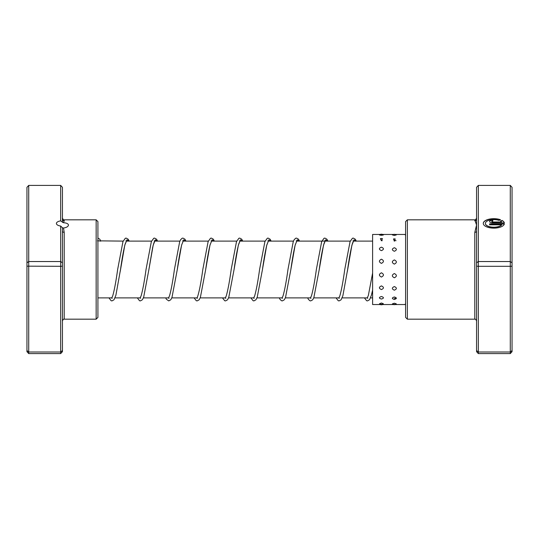 <?xml version="1.0" encoding="UTF-8"?>
<svg xmlns="http://www.w3.org/2000/svg" width="539" height="539" viewBox="0 0 539 539"><rect width="100%" height="100%" fill="white"/><g stroke="black" fill="none" stroke-linecap="round" stroke-linejoin="round"><path stroke-width="0.81" d="M501.688 224.83L501.688 224.985A8.456 3.78 180 0 1 492.228 227.283A8.456 3.78 180 0 1 485.39 223.57L485.39 223.409A8.456 3.78 0 0 0 492.228 227.121A8.456 3.78 0 0 0 501.688 224.83L489.614 224.83L489.614 223.88L504.369 223.88A10.571 4.73 180 0 1 493.32 228.132A10.571 4.73 180 0 1 483.274 223.409A10.571 4.73 180 0 1 489.318 219.137A10.571 4.73 180 0 1 500.536 219.75L499.033 220.424A8.456 3.78 0 0 0 490.126 220.013A8.456 3.78 0 0 0 485.39 223.409M492.787 222.937A3.173 1.415 180 0 1 489.614 221.522A3.173 1.415 180 0 1 492.787 220.101L492.787 221.044A1.058 0.472 0 0 0 491.73 221.522A1.058 0.472 0 0 0 492.787 221.994L501.688 221.994A8.456 3.78 0 0 0 500.529 221.091L502.031 220.417A10.571 4.73 180 0 1 504.369 222.937L492.787 222.937M501.688 221.994L492.787 222.149A1.058 0.472 180 0 1 491.73 221.677L491.73 221.522M476.564 266.165L478.336 266.306L478.336 353.597L476.564 351.684L476.564 231.049A1.772 1.327 0 0 1 474.792 232.376L476.564 225.059L474.792 219.818L474.792 220.808A1.772 1.738 -0 0 0 476.564 219.07L476.564 187.316L478.336 185.403L510.278 185.403L510.278 261.543L478.336 261.543L478.336 266.306L510.278 266.306L510.278 261.543L512.05 262.803L512.05 351.684L510.278 353.597L510.278 266.306L512.05 266.165M407.369 319.182L405.591 317.404L405.591 221.596L407.369 219.818L407.369 319.182L474.792 319.182L474.792 232.376M478.336 185.403L478.336 261.543L476.564 262.803M478.336 353.597L510.278 353.597M476.564 350.559L478.336 352.007L510.278 352.007L512.05 350.559M510.278 185.403L512.05 187.316L512.05 262.803M476.564 231.049L476.564 219.07M492.787 221.044L492.787 220.262A3.173 1.415 0 0 0 489.621 221.596M504.322 222.937A10.571 4.73 0 0 0 502.031 220.579L502.031 220.417M502.031 220.579L500.684 221.185M500.34 219.838A10.571 4.73 0 0 0 489.284 219.306A10.571 4.73 0 0 0 483.274 223.49M504.322 224.042L489.614 224.042L489.614 224.83M381.423 302.992L379.49 303.733A3.726 3.726 0 0 0 383.357 303.733L381.423 302.992M394.359 303.201L392.405 303.868A3.726 3.726 0 0 0 396.313 303.868L394.359 303.201M405.591 303.625L405.321 303.996A3.726 3.726 0 0 0 405.591 304.151M381.423 296.497C378.749 297.407 378.749 298.249 381.423 299.037C384.098 298.249 384.098 297.4 381.423 296.497M394.359 296.969C391.685 297.851 391.685 298.673 394.359 299.435L394.743 299.414A3.726 3.726 0 0 1 394.359 299.435C397.034 298.667 397.034 297.851 394.359 296.969M393.969 299.414L394.359 299.435A3.726 3.726 0 0 1 393.969 299.414M405.591 297.986L405.591 299.334M381.423 285.892C378.749 287.159 378.749 288.385 381.423 289.571C384.098 288.385 384.098 287.159 381.423 285.892M394.359 286.553C391.685 287.799 391.685 289.012 394.359 290.184C397.034 289.012 397.034 287.799 394.359 286.553M405.591 288.008L405.591 290.029M381.423 272.795C378.749 274.223 378.749 275.645 381.423 277.053C384.098 275.638 384.098 274.223 381.423 272.795M394.359 273.536C391.685 274.971 391.685 276.386 394.359 277.78C397.034 276.379 397.034 274.964 394.359 273.536M405.591 275.213L405.591 277.592M381.423 259.192C378.749 260.573 378.749 261.974 381.423 263.382C384.098 261.967 384.098 260.566 381.423 259.192M394.359 259.913C391.685 261.3 391.685 262.702 394.359 264.123C397.034 262.702 397.034 261.294 394.359 259.913M405.591 261.55L405.591 263.928M381.423 247.158C378.749 248.277 378.749 249.442 381.423 250.642C384.098 249.436 384.098 248.277 381.423 247.158M394.359 247.738C391.685 248.883 391.685 250.062 394.359 251.282C397.034 250.056 397.034 248.877 394.359 247.738M405.591 249.092L405.591 251.113M381.423 238.528L380.393 238.662L381.423 240.778L382.454 238.662L381.423 238.528M395.228 238.986A3.726 3.726 0 0 0 394.359 238.885L393.49 238.986L394.359 241.209L395.228 238.986L394.359 238.885A3.726 3.726 0 0 0 393.49 238.986M405.591 239.747L405.591 241.101M381.423 234.613C378.749 234.761 378.749 234.984 381.423 235.28C384.098 234.984 384.098 234.761 381.423 234.613M392.372 234.91L394.359 235.449L396.347 234.91A3.726 3.726 0 0 0 392.372 234.91M405.591 234.876A3.726 3.726 0 0 0 405.321 235.031L405.591 235.408M380.123 234.458L372.611 234.458L372.611 304.542L405.591 304.542M60.664 220.896L60.664 185.403L62.436 187.316L62.436 219.07A1.772 1.738 180 0 0 64.208 220.808L63.521 222.728L60.664 220.896A6.03 2.695 0 0 0 56.406 223.469A6.03 2.695 0 0 0 60.664 226.05L62.436 227.754L62.436 262.803L60.664 261.543L60.664 226.05M63.521 222.728C66.593 222.937 68.244 223.719 68.466 225.059C68.244 226.548 66.593 227.539 63.521 228.031L64.208 232.376L64.208 319.182C63.777 318.731 63.184 319.324 62.436 320.954M96.151 219.818L97.923 221.596L97.923 317.404L96.151 319.182L96.151 219.818L64.208 219.818L64.208 220.808M62.436 262.803L62.436 351.684L60.664 353.597L28.722 353.597L28.722 352.007L26.95 350.559L26.95 187.316L28.722 185.403L28.722 352.007L60.664 352.007L60.664 266.306L26.95 266.165M60.664 185.403L28.722 185.403M62.436 266.165L60.664 266.306L60.664 261.543L28.722 261.543L26.95 262.803M60.664 353.597L60.664 352.007L62.436 350.559M28.722 353.597L26.95 351.684L26.95 350.559M62.436 219.07L62.436 222.364M62.436 227.754L63.521 228.031M62.436 231.049A1.772 1.327 180 0 0 64.208 232.376M97.923 240.758L100.705 241.108M120.237 271.373L124.799 245.144L126.948 239.842L129.097 241.108M154.228 240.839L154.909 240.839C155.151 240.744 154.43 240.071 152.618 247.63L148.892 269.588L153.191 245.144L155.34 239.835L157.489 241.108M182.613 240.839L183.3 240.839L181.69 244.854C180.228 250.824 178.759 259.077 177.277 269.608L181.576 245.151L183.725 239.842L185.874 241.108M210.998 240.839L211.686 240.839L210.082 244.847C208.62 250.817 207.151 259.077 205.669 269.608L209.967 245.151L212.117 239.842L214.266 241.108M239.39 240.839L240.077 240.839L238.683 244.093C237.16 249.961 235.617 258.457 234.061 269.581L238.359 245.144L240.502 239.842L242.651 241.108M267.782 240.839L268.462 240.839L266.738 245.292C265.316 251.289 263.888 259.387 262.446 269.588L266.744 245.144L268.894 239.835L271.043 241.108M296.167 240.839L296.854 240.839L295.123 245.299C293.701 251.295 292.273 259.4 290.838 269.608L295.129 245.151L297.279 239.842L299.428 241.108M324.768 241.108L324.559 240.839L325.246 240.839L324.121 243.23C322.511 248.903 320.88 257.696 319.223 269.608L323.521 245.151L325.671 239.842L327.82 241.108M347.298 271.71L351.913 245.144L354.062 239.842L356.205 241.108M372.611 297.892L370.515 297.892M367.355 297.892L342.124 297.892M338.964 297.892L313.738 297.892M310.579 297.892L285.347 297.892M282.187 297.892L256.847 297.892M253.795 297.892L228.57 297.892M225.41 297.892L200.185 297.892M197.018 297.892L171.793 297.892M168.633 297.892L143.401 297.892M140.241 297.892L115.016 297.892M111.856 297.892L97.923 297.892M372.611 241.108L353.416 241.108M350.256 241.108L296.639 241.108M293.479 241.108L268.254 241.108M265.094 241.108L239.862 241.108M236.702 241.108L211.477 241.108M208.31 241.108L183.085 241.108M179.925 241.108L154.693 241.108M151.533 241.108L126.308 241.108M123.148 241.108L97.444 240.839M407.369 219.818L474.792 219.818C475.149 220.303 475.742 219.71 476.564 218.046M474.792 319.182C475.223 318.731 475.816 319.324 476.564 320.954M129.212 241.108L128.188 239.222L126.18 238.097L125.317 238.272L122.953 241.607L117.67 269.338C115.979 281.513 114.322 290.406 112.685 296.012L111.64 298.161L112.328 298.161M125.836 240.839L126.524 240.839L125.129 244.093C123.599 249.961 122.063 258.457 120.507 269.581L115.885 295.284L113.992 299.778L111.984 300.91L111.128 300.728L108.952 297.892M157.597 241.108L156.579 239.222L154.565 238.097L153.75 238.258L151.344 241.607L146.056 269.352C144.398 281.291 142.761 290.097 141.151 295.776L140.032 298.161L140.713 298.161M185.989 241.108L184.924 239.168L182.957 238.097L182.094 238.272L180.585 239.747L179.649 241.836L174.441 269.372C172.783 281.304 171.153 290.103 169.536 295.783L168.417 298.161L169.105 298.161M214.374 241.108L213.316 239.168L211.349 238.09L210.486 238.272L208.121 241.613L202.832 269.372C200.973 282.887 199.167 292.138 197.415 297.13L196.809 298.161L197.496 298.161M242.766 241.108L241.701 239.168L239.734 238.097L238.871 238.272L236.506 241.607L231.224 269.338C229.533 281.513 227.876 290.4 226.239 296.005L225.194 298.161L225.881 298.161M271.151 241.108L270.133 239.222L268.126 238.097L267.304 238.258L264.898 241.607L259.609 269.345C257.925 281.52 256.261 290.406 254.624 296.012L253.586 298.161L254.273 298.161M299.543 241.108L298.478 239.168L296.511 238.097L295.648 238.272L294.146 239.747L293.203 241.829L287.994 269.365C286.337 281.304 284.707 290.103 283.09 295.783L281.971 298.161L282.658 298.161M327.928 241.108L326.87 239.168L324.902 238.09L324.04 238.272L321.675 241.613L316.386 269.365C314.729 281.297 313.092 290.103 311.481 295.783L310.363 298.161L311.05 298.161M356.319 241.108L355.295 239.222L353.288 238.09L352.432 238.272L350.06 241.607L344.778 269.352C343.087 281.52 341.43 290.406 339.792 296.012L338.748 298.161L339.435 298.161M352.944 240.839L353.631 240.839L352.587 242.995C350.956 248.587 349.299 257.453 347.615 269.594L342.885 295.675L341.066 299.832L339.092 300.91L338.236 300.728L336.06 297.892M372.611 273.037L368.346 295.513L367.14 298.161L367.827 298.161M97.923 238.097L99.755 239.168L100.82 241.108M137.344 297.892L139.513 300.728L140.376 300.903L142.384 299.778L143.684 297.157L148.892 269.588M165.729 297.892L166.389 299.253L168.761 300.903L170.775 299.778L171.988 297.38L177.277 269.608M194.121 297.892L196.29 300.728L197.153 300.903L199.12 299.832L200.38 297.38L205.669 269.608M222.506 297.892L224.682 300.728L225.538 300.91L227.505 299.832L228.772 297.373L234.061 269.581M250.898 297.892L253.108 300.742L253.93 300.903L255.937 299.778L257.238 297.151L262.446 269.588M279.283 297.892L279.95 299.253L281.459 300.728L282.315 300.903L284.329 299.778L285.542 297.38L290.838 269.608M307.675 297.892L308.335 299.253L309.844 300.728L310.707 300.903L312.674 299.832L313.86 297.582L319.223 269.608M364.452 297.892L366.621 300.728L367.483 300.903L369.491 299.778L371.384 295.278L372.611 290.11M380.123 304.542A3.726 3.726 0 0 0 382.724 304.542M393.416 304.542A3.726 3.726 0 0 0 395.303 304.542M382.454 238.662A3.726 3.726 0 0 0 380.393 238.662M383.431 234.809A3.726 3.726 0 0 0 379.416 234.809M396.057 240.67L394.359 240.67M382.272 240.67L381.855 240.67M405.591 234.458L394.359 234.458M393.416 234.458L381.423 234.458M395.693 298.33L394.359 298.33M96.151 319.182L64.208 319.182M64.208 219.818C63.777 220.269 63.184 219.676 62.436 218.046"/></g></svg>
